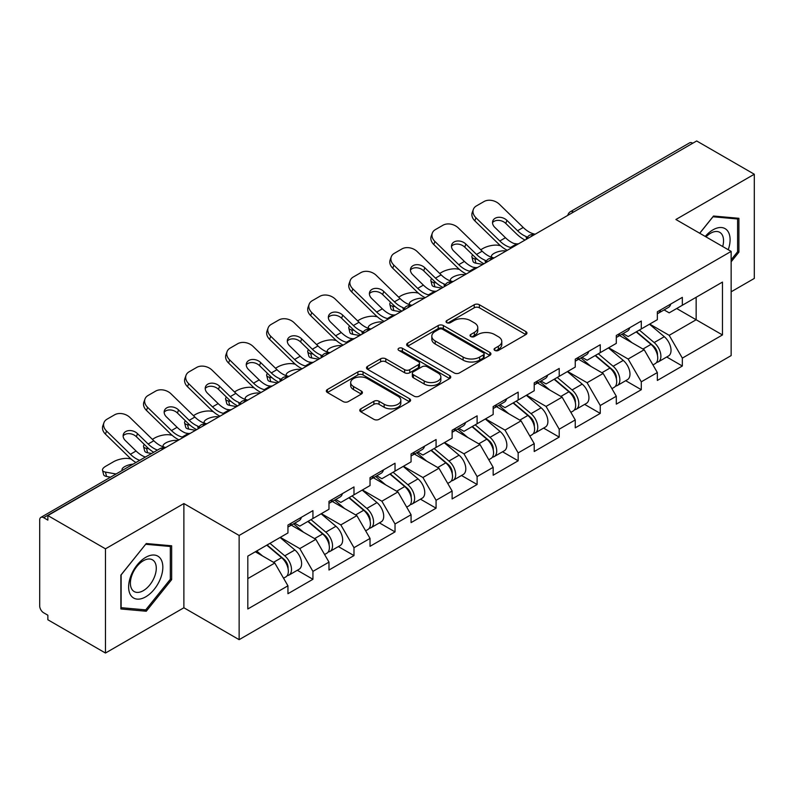 <?xml version="1.0" encoding="UTF-8"?>
<svg xmlns="http://www.w3.org/2000/svg" width="794" height="794" viewBox="0 0 794 794"><rect width="100%" height="100%" fill="white"/><g stroke="black" fill="none" stroke-linecap="round" stroke-linejoin="round"><path stroke-width="1.19" d="M494.821 350.412A2.561 1.479 0 0 0 498.434 350.412L525.876 334.562A3.652 2.104 0 0 0 526.948 333.073A3.652 2.104 0 0 0 525.876 331.584L479.387 304.747A3.652 2.104 0 0 0 474.226 304.747L446.784 320.587A2.561 1.479 0 0 0 446.029 321.63A2.561 1.479 0 0 0 446.784 322.672A2.561 1.479 0 0 0 450.397 322.672L453.95 320.627A11.692 6.749 0 0 1 470.475 320.627L474.355 322.86A11.692 6.749 0 0 1 477.78 327.634A11.692 6.749 0 0 1 474.355 332.408L470.802 334.453A2.561 1.479 0 0 0 470.048 335.495A2.561 1.479 0 0 0 470.802 336.547A2.561 1.479 0 0 0 474.415 336.547L477.968 334.492A11.692 6.749 0 0 1 494.493 334.492L498.374 336.725A11.692 6.749 0 0 1 501.788 341.499A11.692 6.749 0 0 1 498.374 346.273L494.821 348.318A2.561 1.479 0 0 0 494.067 349.37A2.561 1.479 0 0 0 494.821 350.412L494.821 348.318M360.843 408.821A3.652 2.104 0 0 0 359.781 410.309A3.652 2.104 0 0 0 360.843 411.798L373.885 419.331A3.652 2.104 0 0 0 379.056 419.331L409.525 401.734A3.652 2.104 0 0 0 410.597 400.245A3.652 2.104 0 0 0 409.525 398.757L363.047 371.92A3.652 2.104 0 0 0 357.876 371.92L327.406 389.507A3.652 2.104 0 0 0 326.334 391.005A3.652 2.104 0 0 0 327.406 392.494L343.157 401.585A3.652 2.104 0 0 0 348.318 401.585L361.359 394.062A3.652 2.104 0 0 0 362.431 392.564A3.652 2.104 0 0 0 361.359 391.075L353.548 386.569A9.766 5.637 0 0 1 350.69 382.579A9.766 5.637 0 0 1 356.724 377.368A9.766 5.637 0 0 1 367.364 378.589L397.973 396.256A9.766 5.637 0 0 1 400.831 400.245A9.766 5.637 0 0 1 394.807 405.456A9.766 5.637 0 0 1 384.157 404.235L379.056 401.288A3.652 2.104 0 0 0 373.885 401.288L360.843 408.821L360.843 411.798M183.88 503.555L105.473 548.823L47.858 515.564L696.675 140.965L754.3 174.233L675.893 219.501L731.145 251.4L239.133 535.464L183.88 503.555L183.88 607.767L239.133 639.666L239.133 535.464M454.208 372.962A3.652 2.104 0 0 0 459.369 372.962L489.848 355.365A3.652 2.104 0 0 0 490.92 353.876A3.652 2.104 0 0 0 489.848 352.387L443.36 325.55A3.652 2.104 0 0 0 438.199 325.55L407.719 343.137A3.652 2.104 0 0 0 406.647 344.636A3.652 2.104 0 0 0 407.719 346.124L454.208 372.962M399.829 350.958A2.561 1.479 0 0 1 402.429 351.325L402.429 348.288L449.692 375.572A3.652 2.104 0 0 1 450.754 377.061A3.652 2.104 0 0 1 449.692 378.549L419.212 396.146A3.652 2.104 0 0 1 414.051 396.146L367.562 369.309L367.562 366.322A3.652 2.104 0 0 0 366.491 367.821A3.652 2.104 0 0 0 367.562 369.309M367.562 366.322L380.604 358.799A3.652 2.104 0 0 1 385.765 358.799L404.622 369.676A3.652 2.104 0 0 0 409.783 369.676L418.438 364.684A3.652 2.104 0 0 0 419.51 363.195A3.652 2.104 0 0 0 418.438 361.707L398.806 350.372A2.561 1.479 0 0 1 398.062 349.33A2.561 1.479 0 0 1 399.64 347.961A2.561 1.479 0 0 1 402.429 348.288M239.133 639.666L731.145 355.603L731.145 251.4M297.323 570.271L312.935 579.283L312.935 571.382L299.785 548.604L280.312 537.359M312.935 579.283L287.944 593.714L287.944 585.813L247.817 608.978L247.817 556.118L287.944 532.953L287.944 525.052L312.935 510.621L312.935 518.522L328.984 509.252L328.984 501.361L353.985 486.93L353.985 494.821L370.034 485.561L370.034 477.66L395.025 463.23L395.025 471.13L411.074 461.86L411.074 453.96L436.075 439.529L436.075 447.429L452.123 438.169L452.123 430.269L477.115 415.838L477.115 423.738L493.163 414.468L493.163 406.568L518.164 392.137L518.164 400.037L534.213 390.767L534.213 382.877L559.204 368.446L559.204 376.336L575.253 367.076L575.253 359.176L600.254 344.745L600.254 352.645L616.303 343.375L616.303 335.475L641.294 321.044L641.294 328.944L657.343 319.684L657.343 311.784L682.344 297.353L682.344 305.253L722.461 282.088L722.461 334.949L682.344 358.114L669.183 335.326L649.71 324.091M666.732 357.002L682.344 366.014L682.344 358.114M682.344 366.014L657.343 380.445L657.343 372.545L641.294 381.815L628.143 359.027L608.67 347.782M625.682 380.693L641.294 389.705L641.294 381.815M641.294 389.705L616.303 404.136L616.303 396.246L600.254 405.506L587.094 382.718L567.621 371.483M584.642 404.394L600.254 413.406L600.254 405.506M600.254 413.406L575.253 427.837L575.253 419.937L559.204 429.207L546.054 406.419L526.581 395.174M543.592 428.095L559.204 437.107L559.204 429.207M559.204 437.107L534.213 451.538L534.213 443.638L518.164 452.898L505.004 430.12L485.531 418.875M502.552 451.786L518.164 460.798L518.164 452.898M518.164 460.798L493.163 475.229L493.163 467.329L477.115 476.599L463.964 453.811L444.491 442.576M461.503 475.487L477.115 484.499L477.115 476.599M477.115 484.499L452.123 498.93L452.123 491.029L436.075 500.299L422.914 477.512L403.441 466.267M420.463 499.178L436.075 508.19L436.075 500.299M436.075 508.19L411.074 522.621L411.074 514.73L395.025 523.99L381.874 501.203L362.401 489.967M379.413 522.879L395.025 531.891L395.025 523.99M395.025 531.891L370.034 546.322L370.034 538.421L353.985 547.691L340.825 524.903L321.352 513.658M338.373 546.58L353.985 555.592L353.985 547.691M353.985 555.592L328.984 570.023L328.984 562.122L312.935 571.382M294.693 523.186L299.785 526.114L312.935 518.522M299.785 548.604L315.833 539.334L291.279 525.152M328.984 562.122L315.833 539.334M335.743 499.486L340.825 502.423L353.985 494.821M340.825 524.903L356.873 515.634L332.319 501.461M370.034 538.421L356.873 515.634M376.783 475.785L381.874 478.722L395.025 471.13M381.874 501.203L397.923 491.943L373.369 477.76M411.074 514.73L397.923 491.943M417.833 452.094L422.914 455.031L436.075 447.429M422.914 477.512L438.963 468.242L414.408 454.069M452.123 491.029L438.963 468.242M458.872 428.393L463.964 431.331L477.115 423.738M463.964 453.811L480.013 444.551L455.458 430.368M493.163 467.329L480.013 444.551M499.922 404.692L505.004 407.63L518.164 400.037M505.004 430.12L521.053 420.85L496.498 406.667M534.213 443.638L521.053 420.85M540.962 381.001L546.054 383.939L559.204 376.336M546.054 406.419L562.102 397.149L537.548 382.976M575.253 419.937L562.102 397.149M582.012 357.3L587.094 360.238L600.254 352.645M587.094 382.718L603.142 373.458L578.588 359.275M616.303 396.246L603.142 373.458M623.052 333.609L628.143 336.547L641.294 328.944M628.143 359.027L644.192 349.757L619.638 335.584M657.343 372.545L644.192 349.757M692.735 143.248L573.546 212.058M571.869 213.03A5.578 3.226 120 0 1 573.278 211.909A5.578 3.226 60 0 0 570.489 211.631L689.678 142.821A5.578 3.226 60 0 1 692.467 143.089M664.102 309.908L669.183 312.846L682.344 305.253M669.183 335.326L696.149 319.754L696.149 297.274L722.461 282.088M676.687 308.519L722.461 334.949M731.145 291.805L754.3 278.436L754.3 174.233M105.473 548.823L105.473 653.035L47.858 619.767L47.858 615.211L43.65 612.779A5.578 3.226 -120 0 1 39.7 605.941L39.7 519.961A5.578 3.226 -120 0 1 40.851 517.41A5.578 3.226 -120 0 1 43.65 517.688L47.858 520.12L47.858 515.564M105.473 653.035L183.88 607.767M247.817 578.598L274.784 563.035L255.321 551.79M287.944 585.813L274.784 563.035M731.145 261.802L738.906 252.145L738.906 218.3L713.518 216.028L699.683 233.238M171.653 545.796L146.255 543.533L120.867 575.114L120.867 608.968L146.255 611.241L171.653 579.65L171.653 545.796M495.843 350.769L498.374 349.31A11.692 6.749 0 0 0 501.788 344.536L501.788 341.499M477.78 327.634L477.78 330.671A11.692 6.749 0 0 1 474.355 335.445L471.825 336.904M525.827 334.592L479.387 307.784A3.652 2.104 0 0 0 474.226 307.784L447.806 323.039M489.799 355.394L443.36 328.587A3.652 2.104 0 0 0 438.199 328.587L407.769 346.154M483.387 354.918A2.561 1.479 0 0 0 484.142 353.876A2.561 1.479 0 0 0 483.387 352.834L442.586 329.272A2.561 1.479 0 0 0 438.973 329.272L435.221 331.435A11.692 6.749 0 0 0 431.807 336.209A11.692 6.749 0 0 0 435.221 340.973L463.12 357.082A11.692 6.749 0 0 0 479.645 357.082L483.387 354.918L483.387 357.955A2.561 1.479 0 0 0 484.142 356.913L484.142 353.876M431.807 336.209L431.807 339.246A11.692 6.749 0 0 0 435.221 344.02L435.221 340.973M483.387 357.955L479.645 360.119A11.692 6.749 0 0 1 463.12 360.119L435.221 344.02M367.612 369.339L380.604 361.836L380.604 358.799M419.51 363.195L419.51 366.233A3.652 2.104 0 0 1 418.438 367.721L409.783 372.723A3.652 2.104 0 0 1 404.622 372.723L385.765 361.836A3.652 2.104 0 0 0 380.604 361.836M402.429 351.325L449.642 378.579M424.185 380.971A9.766 5.637 0 0 0 434.834 382.202A9.766 5.637 0 0 0 440.859 376.991A9.766 5.637 0 0 0 438 373.001L427.222 366.768A3.652 2.104 0 0 0 422.051 366.768L413.406 371.771A3.652 2.104 0 0 0 412.334 373.259A3.652 2.104 0 0 0 413.406 374.748L424.185 380.971L424.185 384.018A9.766 5.637 0 0 0 434.834 385.239A9.766 5.637 0 0 0 440.859 380.028L440.859 376.991M412.334 373.259L412.334 376.296A3.652 2.104 0 0 0 413.406 377.785L413.406 374.748M424.185 384.018L413.406 377.785M400.831 400.245L400.831 403.283A9.766 5.637 0 0 1 394.807 408.493A9.766 5.637 0 0 1 384.157 407.272L379.056 404.325A3.652 2.104 0 0 0 373.885 404.325L360.893 411.828M350.69 382.579L350.69 385.616A9.766 5.637 0 0 0 353.548 389.606L353.548 386.569M361.32 394.092L353.548 389.606M409.476 401.764L363.047 374.957A3.652 2.104 0 0 0 357.876 374.957L327.456 392.524M737.596 251.39L738.906 252.145M170.333 578.895L171.653 579.65M143.575 609.693L146.255 611.241M500.438 245.683L498.265 245.296A11.166 4 -14.2 0 0 482.901 248.502L480.727 249.753M472.698 254.884A11.166 4 -14.2 0 0 471.924 256.998A11.166 4 -14.2 0 0 474.842 258.814L475.953 263.191L482.831 264.432M477.303 259.261L474.842 258.814M492.25 257.454A8.555 3.067 165.8 0 1 491.446 256.541A8.555 3.067 165.8 0 1 494.017 253.405A8.555 3.067 165.8 0 1 505.798 250.944L505.847 251.142M475.953 263.191A11.166 4 165.8 0 1 473.035 261.375L471.924 256.998M654.216 346.74L652.37 345.668M656.569 362.392A12.277 7.086 -120 0 0 658.355 361.836A12.277 7.086 -120 0 0 660.558 353.251A12.277 7.086 -120 0 0 654.167 342.561L639.359 330.066M658.355 361.836L668.479 355.99A12.277 7.086 -120 0 0 670.692 347.405A12.277 7.086 -120 0 0 664.3 336.706L649.492 324.22M636.51 331.713L653.393 345.966A7.444 4.298 60 0 1 657.412 355.136M652.956 364.952L655.199 363.662A12.277 7.086 -120 0 0 657.402 355.077A12.277 7.086 -120 0 0 651.011 344.378L636.202 331.892M631.935 342.68L621.94 334.254M518.611 243.778A8.555 3.335 167.4 0 1 516.686 243.907L513.887 243.45A24.932 14.391 -120 0 1 511.187 242.13A24.932 14.391 -120 0 1 505.46 237.724L494.801 227.342A8.555 6.283 -160.3 0 1 492.796 220.96A8.555 6.283 -160.3 0 1 495.128 218.281A8.555 6.283 -160.3 0 1 506.909 220.355L517.569 230.736A24.932 14.391 -120 0 0 523.296 235.143A24.932 14.391 -120 0 0 525.985 236.463L527.821 237.475M507.316 250.289A29.765 17.19 60 0 1 505.53 249.346A29.765 17.19 60 0 1 498.692 244.086L474.842 220.861A11.166 8.188 -160.3 0 1 472.232 212.534L473.343 209.437A11.166 8.188 19.7 0 1 476.39 205.934L484.012 201.537A11.166 8.188 19.7 0 1 499.376 204.247L523.226 227.471A24.932 14.391 -120 0 0 528.953 231.878A24.932 14.391 -120 0 0 533.955 233.932L535.166 234.22M525.072 240.036A29.765 17.19 60 0 1 523.296 239.093A29.765 17.19 60 0 1 516.457 233.833L505.798 223.451A8.555 6.283 19.7 0 0 494.017 221.367A8.555 6.283 19.7 0 0 492.528 222.608M473.343 209.437A11.166 8.188 19.7 0 0 475.953 217.764L499.803 240.989A24.932 14.391 -120 0 0 505.53 245.396A24.932 14.391 -120 0 0 510.542 247.45L511.743 247.738M660.638 309.878A12.277 7.086 60 0 1 658.355 313.223A12.277 7.086 60 0 1 657.343 313.64M670.771 304.033A12.277 7.086 60 0 1 668.479 307.377L658.355 313.223M728.237 249.723A24.187 13.964 120 0 0 712.992 229.833A24.187 13.964 120 0 0 705.241 236.443M722.699 246.517A18.312 10.57 120 0 0 719.751 232.334A18.312 10.57 120 0 0 710.59 233.238A18.312 10.57 120 0 0 705.995 236.88M699.742 233.267L712.992 216.772L737.596 218.975L737.596 251.777L731.145 259.797M735.959 218.032L737.596 218.975M130.921 595.51A24.187 13.964 120 0 0 154.284 589.247A24.187 13.964 120 0 0 160.547 558.658A24.187 13.964 120 0 0 137.183 564.921A24.187 13.964 120 0 0 130.921 595.51M132.122 589.644A18.312 10.57 120 0 0 134.176 591.56A18.312 10.57 120 0 0 151.217 583.004A18.312 10.57 120 0 0 154.552 561.745A18.312 10.57 120 0 0 152.488 559.839A18.312 10.57 120 0 0 135.456 568.385A18.312 10.57 120 0 0 132.122 589.644M145.729 544.277L170.333 546.48L170.333 579.283L145.729 609.881L121.135 607.688L121.135 574.886L145.679 544.247M168.705 545.538L170.333 546.48M459.398 269.384L457.215 268.987A11.166 4 -14.2 0 0 441.861 272.193L439.687 273.454M431.658 278.585A11.166 4 -14.2 0 0 430.874 280.699A11.166 4 -14.2 0 0 433.802 282.505L434.913 286.882L441.782 288.133M436.253 282.952L433.802 282.505M451.2 281.155A8.555 3.067 165.8 0 1 450.406 280.242A8.555 3.067 165.8 0 1 452.977 277.096A8.555 3.067 165.8 0 1 464.748 274.645L464.798 274.843M434.913 286.882A11.166 4 165.8 0 1 431.986 285.076L430.874 280.699M613.167 370.431L611.33 369.369M615.529 386.083A12.277 7.086 -120 0 0 617.305 385.537A12.277 7.086 -120 0 0 619.519 376.952A12.277 7.086 -120 0 0 613.117 366.252L598.309 353.767M617.305 385.537L627.439 379.681A12.277 7.086 -120 0 0 629.642 371.106A12.277 7.086 -120 0 0 623.25 360.407L608.442 347.911M595.46 355.404L612.353 369.657A7.444 4.298 60 0 1 616.372 378.827M611.916 388.643L614.149 387.353A12.277 7.086 -120 0 0 616.362 378.778A12.277 7.086 -120 0 0 609.961 368.079L595.153 355.583M590.885 366.381L580.89 357.945M418.349 293.085L416.175 292.688A11.166 4 -14.2 0 0 400.811 295.894L398.638 297.154M390.608 302.286A11.166 4 -14.2 0 0 389.834 304.4A11.166 4 -14.2 0 0 392.762 306.206L393.864 310.583L400.742 311.824M395.214 306.653L392.762 306.206M410.161 304.856A8.555 3.067 165.8 0 1 409.357 303.933A8.555 3.067 165.8 0 1 411.927 300.797A8.555 3.067 165.8 0 1 423.708 298.336L423.758 298.534M393.864 310.583A11.166 4 165.8 0 1 390.946 308.777L389.834 304.4M572.127 394.132L570.281 393.07M574.479 409.783A12.277 7.086 -120 0 0 576.265 409.228A12.277 7.086 -120 0 0 578.469 400.652A12.277 7.086 -120 0 0 572.077 389.953L557.269 377.458M576.265 409.228L586.399 403.382A12.277 7.086 -120 0 0 588.602 394.797A12.277 7.086 -120 0 0 582.21 384.107L567.402 371.612M554.42 379.105L571.303 393.358A7.444 4.298 60 0 1 575.322 402.528M570.866 412.344L573.109 411.054A12.277 7.086 -120 0 0 575.313 402.469A12.277 7.086 -120 0 0 568.921 391.779L554.113 379.284M549.845 390.072L539.851 381.646M377.309 316.776L375.125 316.389A11.166 4 -14.2 0 0 359.771 319.595L357.598 320.845M349.568 325.977A11.166 4 -14.2 0 0 348.784 328.091A11.166 4 -14.2 0 0 351.712 329.907L352.824 334.284L359.692 335.525M354.164 330.344L351.712 329.907M369.111 328.547A8.555 3.067 165.8 0 1 368.317 327.634A8.555 3.067 165.8 0 1 370.887 324.498A8.555 3.067 165.8 0 1 382.658 322.036L382.708 322.235M352.824 334.284A11.166 4 165.8 0 1 349.896 332.468L348.784 328.091M531.077 417.823L529.241 416.761M533.439 433.484A12.277 7.086 -120 0 0 535.216 432.928A12.277 7.086 -120 0 0 537.429 424.343A12.277 7.086 -120 0 0 531.027 413.654L516.219 401.159M535.216 432.928L545.349 427.083A12.277 7.086 -120 0 0 547.552 418.498A12.277 7.086 -120 0 0 541.161 407.798L526.353 395.313M513.371 402.806L530.263 417.058A7.444 4.298 60 0 1 534.283 426.219M529.826 436.045L532.059 434.745A12.277 7.086 -120 0 0 534.273 426.17A12.277 7.086 -120 0 0 527.871 415.47L513.063 402.975M508.795 413.773L498.801 405.337M336.259 340.477L334.085 340.08A11.166 4 -14.2 0 0 318.722 343.286L316.548 344.546M308.519 349.678A11.166 4 -14.2 0 0 307.744 351.792A11.166 4 -14.2 0 0 310.672 353.598L311.774 357.975L318.652 359.216M313.124 354.045L310.672 353.598M328.071 352.248A8.555 3.067 165.8 0 1 327.267 351.335A8.555 3.067 165.8 0 1 329.838 348.189A8.555 3.067 165.8 0 1 341.618 345.737L341.668 345.926M311.774 357.975A11.166 4 165.8 0 1 308.856 356.169L307.744 351.792M490.037 441.524L488.191 440.462M492.389 457.175A12.277 7.086 -120 0 0 494.176 456.619A12.277 7.086 -120 0 0 496.379 448.044A12.277 7.086 -120 0 0 489.987 437.345L475.179 424.85M494.176 456.619L504.309 450.774A12.277 7.086 -120 0 0 506.512 442.198A12.277 7.086 -120 0 0 500.121 431.499L485.313 419.004M472.331 426.497L489.213 440.749A7.444 4.298 60 0 1 493.233 449.92M488.776 459.736L491.02 458.446A12.277 7.086 -120 0 0 493.223 449.87A12.277 7.086 -120 0 0 486.831 439.171L472.023 426.676M467.755 437.464L457.761 429.038M295.219 364.168L293.036 363.781A11.166 4 -14.2 0 0 277.682 366.987L275.508 368.237M267.479 373.369A11.166 4 -14.2 0 0 266.695 375.483A11.166 4 -14.2 0 0 269.623 377.299L270.734 381.676L277.602 382.916M272.074 377.746L269.623 377.299M287.021 375.939A8.555 3.067 165.8 0 1 286.227 375.026A8.555 3.067 165.8 0 1 288.798 371.89A8.555 3.067 165.8 0 1 300.569 369.428L300.618 369.627M270.734 381.676A11.166 4 165.8 0 1 267.806 379.86L266.695 375.483M448.987 465.224L447.151 464.153M451.349 480.876A12.277 7.086 -120 0 0 453.126 480.32A12.277 7.086 -120 0 0 455.339 471.745A12.277 7.086 -120 0 0 448.938 461.046L434.129 448.55M453.126 480.32L463.259 474.475A12.277 7.086 -120 0 0 465.463 465.889A12.277 7.086 -120 0 0 459.071 455.2L444.263 442.705M431.281 450.198L448.173 464.45A7.444 4.298 60 0 1 452.193 473.621M447.737 483.437L449.97 482.147A12.277 7.086 -120 0 0 452.183 473.561A12.277 7.086 -120 0 0 445.781 462.862L430.973 450.377M426.706 461.165L416.711 452.739M477.561 267.469A8.555 3.335 167.4 0 1 475.636 267.608L472.837 267.151A24.932 14.391 -120 0 1 470.147 265.831A24.932 14.391 -120 0 1 464.421 261.424L453.761 251.043A8.555 6.283 -160.3 0 1 451.756 244.651A8.555 6.283 -160.3 0 1 454.089 241.972A8.555 6.283 -160.3 0 1 465.86 244.056L476.519 254.437A24.932 14.391 -120 0 0 482.246 258.844A24.932 14.391 -120 0 0 484.945 260.164L486.772 261.176M466.277 273.99A29.765 17.19 60 0 1 464.49 273.047A29.765 17.19 60 0 1 457.652 267.786L433.802 244.552A11.166 8.188 -160.3 0 1 431.192 236.225L432.303 233.138A11.166 8.188 19.7 0 1 435.34 229.635L442.973 225.228A11.166 8.188 19.7 0 1 458.327 227.947L482.176 251.172A24.932 14.391 -120 0 0 487.903 255.579A24.932 14.391 -120 0 0 492.915 257.633L494.116 257.911M484.032 263.737A29.765 17.19 60 0 1 482.246 262.794A29.765 17.19 60 0 1 475.408 257.524L464.748 247.142A8.555 6.283 19.7 0 0 452.977 245.068A8.555 6.283 19.7 0 0 451.478 246.299M432.303 233.138A11.166 8.188 19.7 0 0 434.913 241.465L458.763 264.69A24.932 14.391 -120 0 0 464.49 269.097A24.932 14.391 -120 0 0 469.502 271.151L470.703 271.429M619.598 333.579A12.277 7.086 60 0 1 617.305 336.924A12.277 7.086 60 0 1 616.303 337.341M629.721 327.724A12.277 7.086 60 0 1 627.439 331.078L617.305 336.924M436.521 291.17A8.555 3.335 167.4 0 1 434.596 291.299L431.797 290.842A24.932 14.391 -120 0 1 429.097 289.532A24.932 14.391 -120 0 1 423.371 285.115L412.711 274.734A8.555 6.283 -160.3 0 1 410.706 268.352A8.555 6.283 -160.3 0 1 413.039 265.672A8.555 6.283 -160.3 0 1 424.82 267.747L435.479 278.128A24.932 14.391 -120 0 0 441.206 282.545A24.932 14.391 -120 0 0 443.896 283.855L445.732 284.877M425.227 297.69A29.765 17.19 60 0 1 423.44 296.748A29.765 17.19 60 0 1 416.602 291.477L392.762 268.253A11.166 8.188 -160.3 0 1 390.142 259.926L391.253 256.829A11.166 8.188 19.7 0 1 394.3 253.336L401.923 248.929A11.166 8.188 19.7 0 1 417.287 251.638L441.136 274.863A24.932 14.391 -120 0 0 446.863 279.27A24.932 14.391 -120 0 0 451.865 281.324L453.076 281.612M442.992 287.438A29.765 17.19 60 0 1 441.206 286.485A29.765 17.19 60 0 1 434.368 281.225L423.708 270.843A8.555 6.283 19.7 0 0 411.927 268.769A8.555 6.283 19.7 0 0 410.438 270M391.253 256.829A11.166 8.188 19.7 0 0 393.864 265.156L417.713 288.381A24.932 14.391 -120 0 0 423.44 292.797A24.932 14.391 -120 0 0 428.452 294.852L429.653 295.13M578.548 357.27A12.277 7.086 60 0 1 576.265 360.615A12.277 7.086 60 0 1 575.253 361.032M588.682 351.424A12.277 7.086 60 0 1 586.399 354.769L576.265 360.615M395.472 314.871A8.555 3.335 167.4 0 1 393.546 315L390.747 314.543A24.932 14.391 -120 0 1 388.058 313.223A24.932 14.391 -120 0 1 382.331 308.816L371.671 298.435A8.555 6.283 -160.3 0 1 369.667 292.053A8.555 6.283 -160.3 0 1 371.999 289.363A8.555 6.283 -160.3 0 1 383.77 291.448L394.429 301.829A24.932 14.391 -120 0 0 400.156 306.236A24.932 14.391 -120 0 0 402.856 307.556L404.682 308.568M384.187 321.381A29.765 17.19 60 0 1 382.4 320.439A29.765 17.19 60 0 1 375.562 315.178L351.712 291.954A11.166 8.188 -160.3 0 1 349.102 283.627L350.214 280.53A11.166 8.188 19.7 0 1 353.251 277.027L360.883 272.62A11.166 8.188 19.7 0 1 376.237 275.339L400.087 298.564A24.932 14.391 -120 0 0 405.813 302.971A24.932 14.391 -120 0 0 410.826 305.025L412.026 305.303M401.943 311.129A29.765 17.19 60 0 1 400.156 310.186A29.765 17.19 60 0 1 393.318 304.926L382.658 294.544A8.555 6.283 19.7 0 0 370.887 292.46A8.555 6.283 19.7 0 0 369.389 293.701M350.214 280.53A11.166 8.188 19.7 0 0 352.824 288.857L376.674 312.082A24.932 14.391 -120 0 0 382.4 316.488A24.932 14.391 -120 0 0 387.412 318.543L388.613 318.831M537.508 380.971A12.277 7.086 60 0 1 535.216 384.316A12.277 7.086 60 0 1 534.213 384.733M547.632 375.125A12.277 7.086 60 0 1 545.349 378.47L535.216 384.316M354.432 338.562A8.555 3.335 167.4 0 1 352.506 338.701L349.707 338.234A24.932 14.391 -120 0 1 347.008 336.924A24.932 14.391 -120 0 1 341.281 332.517L330.622 322.136A8.555 6.283 -160.3 0 1 328.617 315.744A8.555 6.283 -160.3 0 1 330.949 313.064A8.555 6.283 -160.3 0 1 342.73 315.149L353.39 325.53A24.932 14.391 -120 0 0 359.116 329.937A24.932 14.391 -120 0 0 361.806 331.247L363.642 332.269M343.137 345.082A29.765 17.19 60 0 1 341.351 344.139A29.765 17.19 60 0 1 334.512 338.869L310.672 315.645A11.166 8.188 -160.3 0 1 308.052 307.318L309.164 304.221A11.166 8.188 19.7 0 1 312.211 300.728L319.833 296.321A11.166 8.188 19.7 0 1 335.197 299.03L359.047 322.255A24.932 14.391 -120 0 0 364.774 326.671A24.932 14.391 -120 0 0 369.786 328.726L370.987 329.004M360.903 334.83A29.765 17.19 60 0 1 359.116 333.887A29.765 17.19 60 0 1 352.278 328.617L341.618 318.235A8.555 6.283 19.7 0 0 329.838 316.161A8.555 6.283 19.7 0 0 328.349 317.392M309.164 304.221A11.166 8.188 19.7 0 0 311.774 312.558L335.624 335.783A24.932 14.391 -120 0 0 341.351 340.189A24.932 14.391 -120 0 0 346.363 342.244L347.564 342.522M496.458 404.672A12.277 7.086 60 0 1 494.176 408.017A12.277 7.086 60 0 1 493.163 408.434M506.592 398.816A12.277 7.086 60 0 1 504.309 402.161L494.176 408.017M313.382 362.263A8.555 3.335 167.4 0 1 311.456 362.392L308.658 361.935A24.932 14.391 -120 0 1 305.968 360.615A24.932 14.391 -120 0 1 300.241 356.208L289.582 345.827A8.555 6.283 -160.3 0 1 287.577 339.445A8.555 6.283 -160.3 0 1 289.909 336.765A8.555 6.283 -160.3 0 1 301.68 338.839L312.34 349.221A24.932 14.391 -120 0 0 318.066 353.628A24.932 14.391 -120 0 0 320.766 354.948L322.592 355.96M302.097 368.773A29.765 17.19 60 0 1 300.311 367.83A29.765 17.19 60 0 1 293.472 362.57L269.623 339.346A11.166 8.188 -160.3 0 1 267.012 331.019L268.124 327.922A11.166 8.188 19.7 0 1 271.161 324.418L278.793 320.022A11.166 8.188 19.7 0 1 294.147 322.731L317.997 345.956A24.932 14.391 -120 0 0 323.724 350.362A24.932 14.391 -120 0 0 328.736 352.417L329.937 352.705M319.853 358.521A29.765 17.19 60 0 1 318.066 357.578A29.765 17.19 60 0 1 311.228 352.318L300.569 341.936A8.555 6.283 19.7 0 0 288.798 339.852A8.555 6.283 19.7 0 0 287.299 341.092M268.124 327.922A11.166 8.188 19.7 0 0 270.734 336.249L294.584 359.474A24.932 14.391 -120 0 0 300.311 363.88A24.932 14.391 -120 0 0 305.323 365.935L306.524 366.223M455.419 428.363A12.277 7.086 60 0 1 453.126 431.708A12.277 7.086 60 0 1 452.123 432.125M465.542 422.517A12.277 7.086 60 0 1 463.259 425.862L453.126 431.708M254.169 387.869L251.996 387.472A11.166 4 -14.2 0 0 236.632 390.678L234.458 391.938M226.429 397.069A11.166 4 -14.2 0 0 225.655 399.183A11.166 4 -14.2 0 0 228.583 401L229.684 405.367L236.562 406.617M231.034 401.436L228.583 401M245.981 399.64A8.555 3.067 165.8 0 1 245.177 398.727A8.555 3.067 165.8 0 1 247.748 395.581A8.555 3.067 165.8 0 1 259.529 393.129L259.578 393.328M229.684 405.367A11.166 4 165.8 0 1 226.766 403.56L225.655 399.183M407.947 488.915L406.101 487.853M410.3 504.567A12.277 7.086 -120 0 0 412.086 504.021A12.277 7.086 -120 0 0 414.289 495.436A12.277 7.086 -120 0 0 407.898 484.737L393.09 472.251M412.086 504.021L422.219 498.166A12.277 7.086 -120 0 0 424.423 489.59A12.277 7.086 -120 0 0 418.031 478.891L403.223 466.396M390.241 473.899L407.124 488.141A7.444 4.298 60 0 1 411.143 497.312M406.687 507.128L408.93 505.838A12.277 7.086 -120 0 0 411.133 497.262A12.277 7.086 -120 0 0 404.742 486.563L389.933 474.068M385.666 484.866L375.671 476.43M272.342 385.953A8.555 3.335 167.4 0 1 270.417 386.092L267.618 385.636A24.932 14.391 -120 0 1 264.918 384.316A24.932 14.391 -120 0 1 259.191 379.909L248.532 369.528A8.555 6.283 -160.3 0 1 246.527 363.136A8.555 6.283 -160.3 0 1 248.859 360.456A8.555 6.283 -160.3 0 1 260.64 362.54L271.3 372.922A24.932 14.391 -120 0 0 277.027 377.329A24.932 14.391 -120 0 0 279.716 378.649L281.552 379.661M261.047 392.474A29.765 17.19 60 0 1 259.261 391.531A29.765 17.19 60 0 1 252.423 386.271L228.583 363.047A11.166 8.188 -160.3 0 1 225.962 354.71L227.074 351.623A11.166 8.188 19.7 0 1 230.121 348.119L237.743 343.713A11.166 8.188 19.7 0 1 253.107 346.432L276.957 369.657A24.932 14.391 -120 0 0 282.684 374.063A24.932 14.391 -120 0 0 287.696 376.118L288.897 376.396M278.813 382.222A29.765 17.19 60 0 1 277.027 381.279A29.765 17.19 60 0 1 270.188 376.019L259.529 365.637A8.555 6.283 19.7 0 0 247.748 363.553A8.555 6.283 19.7 0 0 246.259 364.783M227.074 351.623A11.166 8.188 19.7 0 0 229.684 359.95L253.534 383.174A24.932 14.391 -120 0 0 259.261 387.581A24.932 14.391 -120 0 0 264.273 389.636L265.474 389.914M414.369 452.064A12.277 7.086 60 0 1 412.086 455.409A12.277 7.086 60 0 1 411.074 455.825M424.502 446.218A12.277 7.086 60 0 1 422.219 449.563L412.086 455.409M213.129 411.57L210.946 411.173A11.166 4 -14.2 0 0 195.592 414.379L193.418 415.639M185.389 420.77A11.166 4 -14.2 0 0 184.605 422.884A11.166 4 -14.2 0 0 187.533 424.691L188.644 429.068L195.513 430.308M189.984 425.137L187.533 424.691M204.931 423.341A8.555 3.067 165.8 0 1 204.137 422.418A8.555 3.067 165.8 0 1 206.708 419.282A8.555 3.067 165.8 0 1 218.479 416.82L218.529 417.019M188.644 429.068A11.166 4 165.8 0 1 185.717 427.261L184.605 422.884M366.897 512.616L365.061 511.554M369.26 528.268A12.277 7.086 -120 0 0 371.036 527.712A12.277 7.086 -120 0 0 373.249 519.137A12.277 7.086 -120 0 0 366.848 508.438L352.04 495.942M371.036 527.712L381.17 521.866A12.277 7.086 -120 0 0 383.373 513.281A12.277 7.086 -120 0 0 376.981 502.592L362.173 490.097M349.191 497.59L366.084 511.842A7.444 4.298 60 0 1 370.103 521.013M365.647 530.829L367.88 529.538A12.277 7.086 -120 0 0 370.093 520.953A12.277 7.086 -120 0 0 363.692 510.264L348.884 497.769M344.616 508.557L334.621 500.131M231.292 409.654A8.555 3.335 167.4 0 1 229.367 409.783L226.568 409.327A24.932 14.391 -120 0 1 223.878 408.017A24.932 14.391 -120 0 1 218.152 403.6L207.492 393.219A8.555 6.283 -160.3 0 1 205.487 386.837A8.555 6.283 -160.3 0 1 207.82 384.157A8.555 6.283 -160.3 0 1 219.591 386.231L230.25 396.613A24.932 14.391 -120 0 0 235.977 401.03A24.932 14.391 -120 0 0 238.676 402.34L240.503 403.362M220.007 416.175A29.765 17.19 60 0 1 218.221 415.232A29.765 17.19 60 0 1 211.383 409.962L187.533 386.738A11.166 8.188 -160.3 0 1 184.923 378.41L186.034 375.314A11.166 8.188 19.7 0 1 189.071 371.82L196.704 367.414A11.166 8.188 19.7 0 1 212.058 370.123L235.907 393.348A24.932 14.391 -120 0 0 241.634 397.764A24.932 14.391 -120 0 0 246.646 399.809L247.847 400.097M237.763 405.923A29.765 17.19 60 0 1 235.977 404.98A29.765 17.19 60 0 1 229.138 399.71L218.479 389.328A8.555 6.283 19.7 0 0 206.708 387.254A8.555 6.283 19.7 0 0 205.209 388.484M186.034 375.314A11.166 8.188 19.7 0 0 188.644 383.641L212.494 406.865A24.932 14.391 -120 0 0 218.221 411.282A24.932 14.391 -120 0 0 223.233 413.337L224.434 413.614M373.329 475.755A12.277 7.086 60 0 1 371.036 479.1A12.277 7.086 60 0 1 370.034 479.516M383.452 469.909A12.277 7.086 60 0 1 381.17 473.254L371.036 479.1M172.08 435.261L169.906 434.874A11.166 4 -14.2 0 0 154.542 438.08L152.369 439.33M144.339 444.461A11.166 4 -14.2 0 0 143.565 446.575A11.166 4 -14.2 0 0 146.493 448.392L147.595 452.769L151.575 453.483M148.944 448.828L146.493 448.392M163.892 447.032A8.555 3.067 165.8 0 1 163.088 446.119A8.555 3.067 165.8 0 1 165.658 442.983A8.555 3.067 165.8 0 1 177.439 440.521L177.489 440.72M147.595 452.769A11.166 4 165.8 0 1 144.677 450.952L143.565 446.575M325.858 536.307L324.012 535.245M328.21 551.969A12.277 7.086 -120 0 0 329.996 551.413A12.277 7.086 -120 0 0 332.2 542.828A12.277 7.086 -120 0 0 325.808 532.139L311 519.643M329.996 551.413L340.13 545.567A12.277 7.086 -120 0 0 342.333 536.982A12.277 7.086 -120 0 0 335.941 526.283L321.133 513.797M308.151 521.291L325.044 535.543A7.444 4.298 60 0 1 329.053 544.704M324.597 554.53L326.84 553.229A12.277 7.086 -120 0 0 329.044 544.654A12.277 7.086 -120 0 0 322.652 533.955L307.844 521.46M303.576 532.258L293.582 523.822M190.252 433.355A8.555 3.335 167.4 0 1 188.327 433.484L185.528 433.028A24.932 14.391 -120 0 1 182.828 431.708A24.932 14.391 -120 0 1 177.102 427.301L166.442 416.919A8.555 6.283 -160.3 0 1 164.437 410.538A8.555 6.283 -160.3 0 1 166.77 407.848A8.555 6.283 -160.3 0 1 178.551 409.932L189.21 420.314A24.932 14.391 -120 0 0 194.937 424.721A24.932 14.391 -120 0 0 197.627 426.041L199.463 427.053M178.958 439.866A29.765 17.19 60 0 1 177.171 438.923A29.765 17.19 60 0 1 170.343 433.663L146.493 410.438A11.166 8.188 -160.3 0 1 143.873 402.111L144.984 399.015A11.166 8.188 19.7 0 1 148.031 395.511L155.654 391.105A11.166 8.188 19.7 0 1 171.018 393.824L194.867 417.048A24.932 14.391 -120 0 0 200.594 421.455A24.932 14.391 -120 0 0 205.606 423.51L206.807 423.788M196.723 429.614A29.765 17.19 60 0 1 194.937 428.671A29.765 17.19 60 0 1 188.099 423.41L177.439 413.029A8.555 6.283 19.7 0 0 165.658 410.945A8.555 6.283 19.7 0 0 164.169 412.185M144.984 399.015A11.166 8.188 19.7 0 0 147.595 407.342L171.444 430.566A24.932 14.391 -120 0 0 177.171 434.973A24.932 14.391 -120 0 0 182.183 437.028L183.384 437.315M332.279 499.456A12.277 7.086 60 0 1 329.996 502.801A12.277 7.086 60 0 1 328.984 503.217M342.413 493.61A12.277 7.086 60 0 1 340.13 496.955L329.996 502.801M131.04 458.962L128.856 458.565A11.166 4 -14.2 0 0 113.502 461.771L105.87 466.177A11.166 4 -14.2 0 0 102.515 470.276A11.166 4 -14.2 0 0 105.443 472.083L106.555 476.46L110.535 477.184M116.043 473.998L105.443 472.083M122.355 470.356A8.555 3.067 165.8 0 1 122.048 469.82A8.555 3.067 165.8 0 1 124.618 466.673A8.555 3.067 165.8 0 1 133.144 464.123M106.555 476.46A11.166 4 165.8 0 1 103.627 474.653L102.515 470.276M284.808 560.008L282.972 558.946M287.17 575.66A12.277 7.086 -120 0 0 288.947 575.104A12.277 7.086 -120 0 0 291.16 566.529A12.277 7.086 -120 0 0 284.758 555.83L269.95 543.334M288.947 575.104L299.08 569.258A12.277 7.086 -120 0 0 301.283 560.683A12.277 7.086 -120 0 0 294.892 549.984L280.084 537.488M267.102 544.982L283.994 559.234A7.444 4.298 60 0 1 288.014 568.405M283.557 578.221L285.79 576.93A12.277 7.086 -120 0 0 288.004 568.355A12.277 7.086 -120 0 0 281.602 557.656L266.794 545.16M262.526 555.949L256.67 551.006M145.461 457.016L144.478 456.729A24.932 14.391 -120 0 1 141.789 455.409A24.932 14.391 -120 0 1 136.062 451.002L125.402 440.62A8.555 6.283 -160.3 0 1 123.398 434.229A8.555 6.283 -160.3 0 1 125.73 431.549A8.555 6.283 -160.3 0 1 137.501 433.633L148.16 444.015A24.932 14.391 -120 0 0 153.887 448.421A24.932 14.391 -120 0 0 156.587 449.732L157.42 450.109M135.943 462.515A29.765 17.19 60 0 1 129.293 457.354L105.443 434.129A11.166 8.188 -160.3 0 1 102.833 425.802L103.945 422.706A11.166 8.188 19.7 0 1 106.982 419.212L114.614 414.805A11.166 8.188 19.7 0 1 129.968 417.515L153.818 440.749A24.932 14.391 -120 0 0 159.544 445.156A24.932 14.391 -120 0 0 164.557 447.211L165.757 447.488M153.699 452.262A29.765 17.19 60 0 1 147.049 447.101L136.389 436.72A8.555 6.283 19.7 0 0 124.618 434.646A8.555 6.283 19.7 0 0 123.12 435.876M103.945 422.706A11.166 8.188 19.7 0 0 106.555 431.043L130.405 454.267A24.932 14.391 -120 0 0 136.131 458.674A24.932 14.391 -120 0 0 139.734 460.322M291.239 523.157A12.277 7.086 60 0 1 288.947 526.501A12.277 7.086 60 0 1 287.944 526.918M301.363 517.301A12.277 7.086 60 0 1 299.08 520.646L288.947 526.501M163.098 449.027L43.65 517.688M164.249 448.362A5.578 3.226 -60 0 0 162.83 448.878A5.578 3.226 -120 0 0 160.041 448.6L40.851 517.41M530.819 236.721A5.578 3.226 120 0 1 532.238 235.6A5.578 3.226 -60 0 1 533.657 235.084M489.779 260.422A5.578 3.226 120 0 1 491.188 259.301A5.578 3.226 -60 0 1 492.608 258.784M448.729 284.113A5.578 3.226 120 0 1 450.148 282.992A5.578 3.226 -60 0 1 451.568 282.485M407.689 307.814A5.578 3.226 120 0 1 409.099 306.692A5.578 3.226 -60 0 1 410.518 306.176M366.639 331.515A5.578 3.226 120 0 1 368.059 330.393A5.578 3.226 -60 0 1 369.478 329.877M325.6 355.206A5.578 3.226 120 0 1 327.009 354.084A5.578 3.226 -60 0 1 328.428 353.568M284.55 378.907A5.578 3.226 120 0 1 285.969 377.785A5.578 3.226 -60 0 1 287.388 377.269M243.51 402.598A5.578 3.226 120 0 1 244.919 401.476A5.578 3.226 -60 0 1 246.339 400.97M202.46 426.299A5.578 3.226 120 0 1 203.879 425.177A5.578 3.226 -60 0 1 205.299 424.661M498.374 349.31L498.374 346.273M470.802 336.547L470.802 334.453M474.355 335.445L474.355 332.408M446.784 322.672L446.784 320.587M474.226 307.784L474.226 304.747M479.387 307.784L479.387 304.747M525.876 334.562L525.876 331.584M407.719 346.124L407.719 343.137M438.199 328.587L438.199 325.55M443.36 328.587L443.36 325.55M489.848 355.365L489.848 352.387M463.12 360.119L463.12 357.082M479.645 360.119L479.645 357.082M385.765 361.836L385.765 358.799M404.622 372.723L404.622 369.676M409.783 372.723L409.783 369.676M418.438 367.721L418.438 364.684M449.692 378.549L449.692 375.572M373.885 404.325L373.885 401.288M379.056 404.325L379.056 401.288M384.157 407.272L384.157 404.235M361.359 394.062L361.359 391.075M327.406 392.494L327.406 389.507M357.876 374.957L357.876 371.92M363.047 374.957L363.047 371.92M409.525 401.734L409.525 398.757M654.167 342.561L664.3 336.706M642.942 349.042L651.011 344.378M533.955 233.932L532.794 234.607M516.686 243.907L510.542 247.45M505.46 237.724L499.803 240.989M523.226 227.471L517.569 230.736M475.953 217.764L474.842 220.861M506.909 220.355L505.798 223.451M526.591 239.163L525.985 236.463M613.117 366.252L623.25 360.407M601.902 372.733L609.961 368.079M572.077 389.953L582.21 384.107M560.852 396.434L568.921 391.779M531.027 413.654L541.161 407.798M519.812 420.125L527.871 415.47M489.987 437.345L500.121 431.499M478.762 443.826L486.831 439.171M448.938 461.046L459.071 455.2M437.722 467.527L445.781 462.862M492.915 257.633L491.754 258.298M475.636 267.608L469.502 271.151M464.421 261.424L458.763 264.69M482.176 251.172L476.519 254.437M434.913 241.465L433.802 244.552M465.86 244.056L464.748 247.142M485.551 262.864L484.945 260.164M451.865 281.324L450.704 281.999M434.596 291.299L428.452 294.852M423.371 285.115L417.713 288.381M441.136 274.863L435.479 278.128M393.864 265.156L392.762 268.253M424.82 267.747L423.708 270.843M444.501 286.555L443.896 283.855M410.826 305.025L409.664 305.7M393.546 315L387.412 318.543M382.331 308.816L376.674 312.082M400.087 298.564L394.429 301.829M352.824 288.857L351.712 291.954M383.77 291.448L382.658 294.544M403.461 310.256L402.856 307.556M369.786 328.726L368.615 329.391M352.506 338.701L346.363 342.244M341.281 332.517L335.624 335.783M359.047 322.255L353.39 325.53M311.774 312.558L310.672 315.645M342.73 315.149L341.618 318.235M362.411 333.956L361.806 331.247M328.736 352.417L327.575 353.092M311.456 362.392L305.323 365.935M300.241 356.208L294.584 359.474M317.997 345.956L312.34 349.221M270.734 336.249L269.623 339.346M301.68 338.839L300.569 341.936M321.372 357.647L320.766 354.948M407.898 484.737L418.031 478.891M396.672 491.218L404.742 486.563M287.696 376.118L286.525 376.783M270.417 386.092L264.273 389.636M259.191 379.909L253.534 383.174M276.957 369.657L271.3 372.922M229.684 359.95L228.583 363.047M260.64 362.54L259.529 365.637M280.322 381.348L279.716 378.649M366.848 508.438L376.981 502.592M355.633 514.919L363.692 510.264M246.646 399.809L245.485 400.484M229.367 409.783L223.233 413.337M218.152 403.6L212.494 406.865M235.907 393.348L230.25 396.613M188.644 383.641L187.533 386.738M219.591 386.231L218.479 389.328M239.282 405.039L238.676 402.34M325.808 532.139L335.941 526.283M314.583 538.61L322.652 533.955M205.606 423.51L204.435 424.185M188.327 433.484L182.183 437.028M177.102 427.301L171.444 430.566M194.867 417.048L189.21 420.314M147.595 407.342L146.493 410.438M178.551 409.932L177.439 413.029M198.232 428.74L197.627 426.041M284.758 555.83L294.892 549.984M273.543 562.311L281.602 557.656M164.557 447.211L163.395 447.876M136.062 451.002L130.405 454.267M153.818 440.749L148.16 444.015M106.555 431.043L105.443 434.129M137.501 433.633L136.389 436.72M156.755 450.496L156.587 449.732M570.489 211.631A5.578 5.578 0 0 0 567.809 215.373M534.025 234.875A5.578 5.578 0 0 0 526.759 239.063M492.985 258.566A5.578 5.578 0 0 0 485.72 262.764M451.935 282.267A5.578 5.578 0 0 0 444.67 286.455M410.895 305.968A5.578 5.578 0 0 0 403.63 310.156M369.845 329.659A5.578 5.578 0 0 0 362.58 333.857M328.805 353.36A5.578 5.578 0 0 0 321.54 357.548M287.756 377.051A5.578 5.578 0 0 0 280.5 381.249M246.716 400.752A5.578 5.578 0 0 0 239.451 404.94M205.666 424.453A5.578 5.578 0 0 0 198.411 428.641M164.626 448.144A5.578 5.578 0 0 0 160.041 448.6"/></g></svg>
